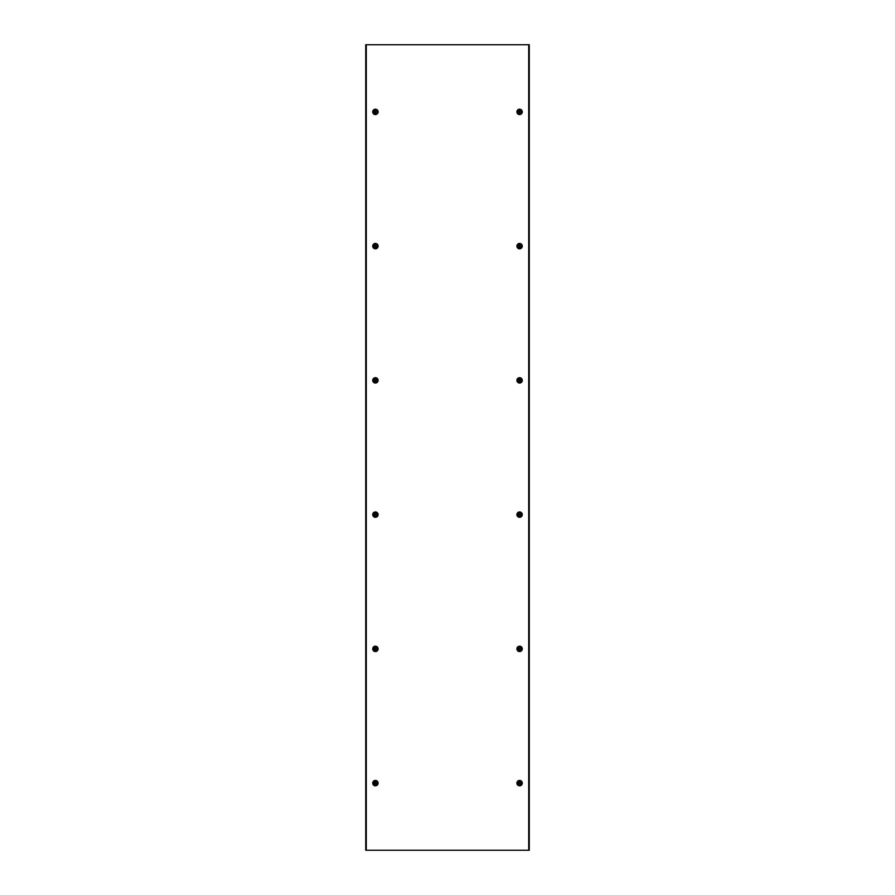 <?xml version="1.0" encoding="UTF-8"?>
<svg xmlns="http://www.w3.org/2000/svg" width="895" height="895" viewBox="0 0 895 895"><rect width="100%" height="100%" fill="white"/><g stroke="black" fill="none" stroke-linecap="round" stroke-linejoin="round"><path stroke-width="1.34" d="M529.258 44.75L365.742 44.75L365.742 850.25L529.258 850.25L529.258 44.75M519.592 785.81A2.685 2.685 0 0 0 522.277 783.125A2.685 2.685 0 0 0 519.592 780.44A2.685 2.685 0 0 0 516.907 783.125A2.685 2.685 0 0 0 519.592 785.81A2.685 2.685 0 0 0 522.277 783.125A2.685 2.685 0 0 0 519.592 780.44M519.592 781.782A1.342 1.342 0 0 1 520.935 783.125A1.342 1.342 0 0 1 519.592 784.467A1.342 1.342 0 0 1 518.25 783.125A1.342 1.342 0 0 1 519.592 781.782M519.324 782.185L519.592 784.333L519.346 782.185M519.592 651.56A2.685 2.685 0 0 0 522.277 648.875A2.685 2.685 0 0 0 519.592 646.19A2.685 2.685 0 0 0 516.907 648.875A2.685 2.685 0 0 0 519.592 651.56A2.685 2.685 0 0 0 522.277 648.875A2.685 2.685 0 0 0 519.592 646.19M519.592 647.532A1.342 1.342 0 0 1 520.935 648.875A1.342 1.342 0 0 1 519.592 650.217A1.342 1.342 0 0 1 518.25 648.875A1.342 1.342 0 0 1 519.592 647.532M519.324 647.935L519.592 650.083L519.346 647.935M519.592 517.31A2.685 2.685 0 0 0 522.277 514.625A2.685 2.685 0 0 0 519.592 511.94A2.685 2.685 0 0 0 516.907 514.625A2.685 2.685 0 0 0 519.592 517.31A2.685 2.685 0 0 0 522.277 514.625A2.685 2.685 0 0 0 519.592 511.94M519.592 513.283A1.342 1.342 0 0 1 520.935 514.625A1.342 1.342 0 0 1 519.592 515.967A1.342 1.342 0 0 1 518.25 514.625A1.342 1.342 0 0 1 519.592 513.283M519.324 513.685L519.592 515.833L519.346 513.685M519.592 383.06A2.685 2.685 0 0 0 522.277 380.375A2.685 2.685 0 0 0 519.592 377.69A2.685 2.685 0 0 0 516.907 380.375A2.685 2.685 0 0 0 519.592 383.06A2.685 2.685 0 0 0 522.277 380.375A2.685 2.685 0 0 0 519.592 377.69M519.592 379.032A1.342 1.342 0 0 1 520.935 380.375A1.342 1.342 0 0 1 519.592 381.717A1.342 1.342 0 0 1 518.25 380.375A1.342 1.342 0 0 1 519.592 379.032M519.324 379.435L519.592 381.583L519.346 379.435M519.592 248.81A2.685 2.685 0 0 0 522.277 246.125A2.685 2.685 0 0 0 519.592 243.44A2.685 2.685 0 0 0 516.907 246.125A2.685 2.685 0 0 0 519.592 248.81A2.685 2.685 0 0 0 522.277 246.125A2.685 2.685 0 0 0 519.592 243.44M519.592 244.782A1.342 1.342 0 0 1 520.935 246.125A1.342 1.342 0 0 1 519.592 247.467A1.342 1.342 0 0 1 518.25 246.125A1.342 1.342 0 0 1 519.592 244.782M519.324 245.185L519.592 247.333L519.346 245.185M519.592 114.56A2.685 2.685 0 0 0 522.277 111.875A2.685 2.685 0 0 0 519.592 109.19A2.685 2.685 0 0 0 516.907 111.875A2.685 2.685 0 0 0 519.592 114.56A2.685 2.685 0 0 0 522.277 111.875A2.685 2.685 0 0 0 519.592 109.19M519.592 110.532A1.342 1.342 0 0 1 520.935 111.875A1.342 1.342 0 0 1 519.592 113.218A1.342 1.342 0 0 1 518.25 111.875A1.342 1.342 0 0 1 519.592 110.532M519.324 110.935L519.592 113.083L519.346 110.935M375.408 785.81A2.685 2.685 0 0 0 378.093 783.125A2.685 2.685 0 0 0 375.408 780.44A2.685 2.685 0 0 0 372.723 783.125A2.685 2.685 0 0 0 375.408 785.81A2.685 2.685 0 0 0 378.093 783.125A2.685 2.685 0 0 0 375.408 780.44M375.408 781.782A1.342 1.342 0 0 1 376.75 783.125A1.342 1.342 0 0 1 375.408 784.467A1.342 1.342 0 0 1 374.065 783.125A1.342 1.342 0 0 1 375.408 781.782M375.139 782.185L375.408 784.333L375.162 782.185M375.408 651.56A2.685 2.685 0 0 0 378.093 648.875A2.685 2.685 0 0 0 375.408 646.19A2.685 2.685 0 0 0 372.723 648.875A2.685 2.685 0 0 0 375.408 651.56A2.685 2.685 0 0 0 378.093 648.875A2.685 2.685 0 0 0 375.408 646.19M375.408 647.532A1.342 1.342 0 0 1 376.75 648.875A1.342 1.342 0 0 1 375.408 650.217A1.342 1.342 0 0 1 374.065 648.875A1.342 1.342 0 0 1 375.408 647.532M375.139 647.935L375.408 650.083L375.162 647.935M375.408 517.31A2.685 2.685 0 0 0 378.093 514.625A2.685 2.685 0 0 0 375.408 511.94A2.685 2.685 0 0 0 372.723 514.625A2.685 2.685 0 0 0 375.408 517.31A2.685 2.685 0 0 0 378.093 514.625A2.685 2.685 0 0 0 375.408 511.94M375.408 513.283A1.342 1.342 0 0 1 376.75 514.625A1.342 1.342 0 0 1 375.408 515.967A1.342 1.342 0 0 1 374.065 514.625A1.342 1.342 0 0 1 375.408 513.283M375.139 513.685L375.408 515.833L375.162 513.685M375.408 383.06A2.685 2.685 0 0 0 378.093 380.375A2.685 2.685 0 0 0 375.408 377.69A2.685 2.685 0 0 0 372.723 380.375A2.685 2.685 0 0 0 375.408 383.06A2.685 2.685 0 0 0 378.093 380.375A2.685 2.685 0 0 0 375.408 377.69M375.408 379.032A1.342 1.342 0 0 1 376.75 380.375A1.342 1.342 0 0 1 375.408 381.717A1.342 1.342 0 0 1 374.065 380.375A1.342 1.342 0 0 1 375.408 379.032M375.139 379.435L375.408 381.583L375.162 379.435M375.408 248.81A2.685 2.685 0 0 0 378.093 246.125A2.685 2.685 0 0 0 375.408 243.44A2.685 2.685 0 0 0 372.723 246.125A2.685 2.685 0 0 0 375.408 248.81A2.685 2.685 0 0 0 378.093 246.125A2.685 2.685 0 0 0 375.408 243.44M375.408 244.782A1.342 1.342 0 0 1 376.75 246.125A1.342 1.342 0 0 1 375.408 247.467A1.342 1.342 0 0 1 374.065 246.125A1.342 1.342 0 0 1 375.408 244.782M375.139 245.185L375.408 247.333L375.162 245.185M375.408 114.56A2.685 2.685 0 0 0 378.093 111.875A2.685 2.685 0 0 0 375.408 109.19A2.685 2.685 0 0 0 372.723 111.875A2.685 2.685 0 0 0 375.408 114.56A2.685 2.685 0 0 0 378.093 111.875A2.685 2.685 0 0 0 375.408 109.19M375.408 110.532A1.342 1.342 0 0 1 376.75 111.875A1.342 1.342 0 0 1 375.408 113.218A1.342 1.342 0 0 1 374.065 111.875A1.342 1.342 0 0 1 375.408 110.532M375.139 110.935L375.408 113.083L375.162 110.935M366.279 44.75L366.279 850.25M528.721 44.75L528.721 850.25M519.592 785.776A2.651 2.651 0 0 0 522.244 783.125A2.651 2.651 0 0 0 519.592 780.474A2.651 2.651 0 0 0 516.941 783.125A2.651 2.651 0 0 0 519.592 785.776L519.592 784.467M519.592 651.526A2.651 2.651 0 0 0 522.244 648.875A2.651 2.651 0 0 0 519.592 646.224A2.651 2.651 0 0 0 516.941 648.875A2.651 2.651 0 0 0 519.592 651.526L519.592 650.217M519.592 517.276A2.651 2.651 0 0 0 522.244 514.625A2.651 2.651 0 0 0 519.592 511.974A2.651 2.651 0 0 0 516.941 514.625A2.651 2.651 0 0 0 519.592 517.276L519.592 515.967M519.592 383.026A2.651 2.651 0 0 0 522.244 380.375A2.651 2.651 0 0 0 519.592 377.724A2.651 2.651 0 0 0 516.941 380.375A2.651 2.651 0 0 0 519.592 383.026L519.592 381.717M519.592 248.776A2.651 2.651 0 0 0 522.244 246.125A2.651 2.651 0 0 0 519.592 243.474A2.651 2.651 0 0 0 516.941 246.125A2.651 2.651 0 0 0 519.592 248.776L519.592 247.467M519.592 114.526A2.651 2.651 0 0 0 522.244 111.875A2.651 2.651 0 0 0 519.592 109.224A2.651 2.651 0 0 0 516.941 111.875A2.651 2.651 0 0 0 519.592 114.526L519.592 113.218M375.408 785.776A2.651 2.651 0 0 0 378.059 783.125A2.651 2.651 0 0 0 375.408 780.474A2.651 2.651 0 0 0 372.756 783.125A2.651 2.651 0 0 0 375.408 785.776L375.408 784.467M375.408 651.526A2.651 2.651 0 0 0 378.059 648.875A2.651 2.651 0 0 0 375.408 646.224A2.651 2.651 0 0 0 372.756 648.875A2.651 2.651 0 0 0 375.408 651.526L375.408 650.217M375.408 517.276A2.651 2.651 0 0 0 378.059 514.625A2.651 2.651 0 0 0 375.408 511.974A2.651 2.651 0 0 0 372.756 514.625A2.651 2.651 0 0 0 375.408 517.276L375.408 515.967M375.408 383.026A2.651 2.651 0 0 0 378.059 380.375A2.651 2.651 0 0 0 375.408 377.724A2.651 2.651 0 0 0 372.756 380.375A2.651 2.651 0 0 0 375.408 383.026L375.408 381.717M375.408 248.776A2.651 2.651 0 0 0 378.059 246.125A2.651 2.651 0 0 0 375.408 243.474A2.651 2.651 0 0 0 372.756 246.125A2.651 2.651 0 0 0 375.408 248.776L375.408 247.467M375.408 114.526A2.651 2.651 0 0 0 378.059 111.875A2.651 2.651 0 0 0 375.408 109.224A2.651 2.651 0 0 0 372.756 111.875A2.651 2.651 0 0 0 375.408 114.526L375.408 113.218"/></g></svg>
